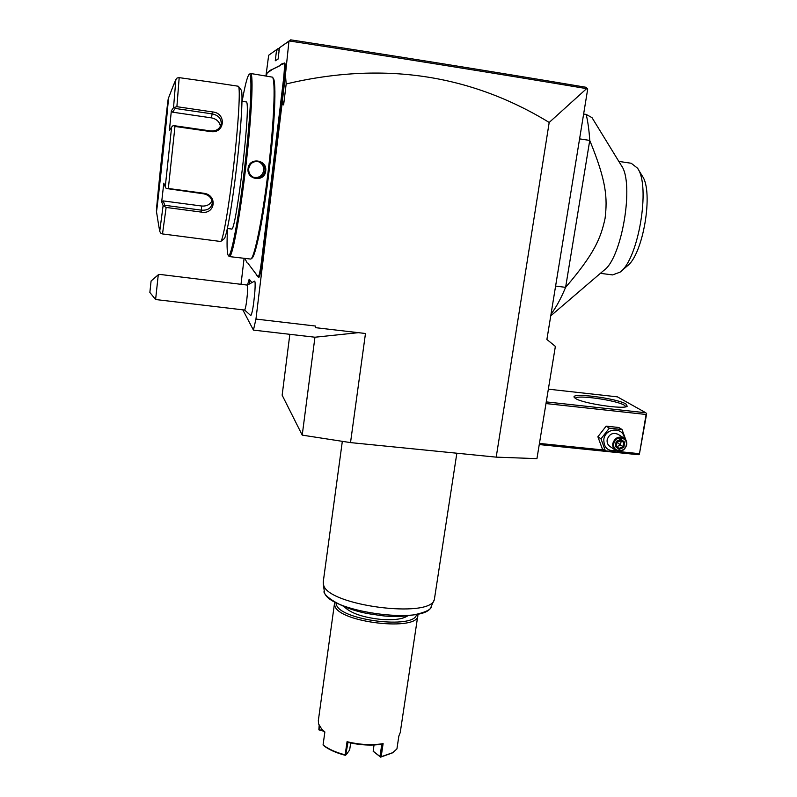 <?xml version="1.0" encoding="UTF-8"?>
<svg xmlns="http://www.w3.org/2000/svg" width="797" height="797" viewBox="0 0 797 797"><rect width="100%" height="100%" fill="white"/><g stroke="black" fill="none" stroke-linecap="round" stroke-linejoin="round"><path stroke-width="1.2" d="M358.441 332.668L314.945 337.221L253.436 330.107L255.957 319.069L281.959 104.616L283.632 104.865L286.173 83.944C382.221 61.23 469.901 74.061 549.193 122.449L586.612 88.636L587.688 89.125L546.901 339.462L555.37 346.416L536.939 458.644L496.202 457.139L350.521 442.604L302.222 435.122L282.148 395.182L289.839 334.312M549.193 122.449L496.202 457.139M241.013 284.32L244.081 258.437M253.436 330.107L242.826 309.844M268.669 55.252L278.163 48.537L268.669 55.252L265.939 75.914M279.159 50.171L276.589 49.773L275.274 60.781L278.093 59.058L279.448 47.79L288.952 41.205L285.436 74.669L286.173 83.944M281.959 104.616L285.436 74.669M244.649 310.053L155.604 299.533L158.264 274.796L160.317 274.477L247.419 285.097L247.518 292.619C246.622 302.601 245.665 308.409 244.649 310.053L250.776 315.592C252.231 313.659 253.595 305.63 254.871 291.523C255.319 284.798 255.229 281.331 254.602 281.132L247.369 285.097M248.036 263.408L257.172 275.513M256.146 274.885L258.646 277.446C259.623 277.406 260.808 272.056 262.203 261.396L284.39 80.756L285.127 68.652C285.266 64.687 285.077 62.794 284.559 62.983L281.361 64.129L279.946 65.693L270.014 70.584L280.285 65.344M268.788 71.81L270.681 70.066M268.978 71.571L267.922 72.168M255.957 319.069L315.602 326.053L315.393 327.647L365.474 333.495L350.521 442.604M314.945 337.211L302.222 435.122M315.602 326.053L315.393 327.647M282.367 99.954L283.632 104.865M586.612 88.636C493.991 73.085 394.884 57.195 289.281 40.956L288.952 41.205M289.281 40.956L290.676 39.85C395.551 55.999 494.01 71.81 586.044 87.281L587.399 88.636M279.448 47.79L290.676 39.85M278.163 48.537L279.339 48.717M550.757 315.841L603.937 270.322C621.829 258.407 634.611 182.921 621.331 165.487L592.012 117.657L586.174 114.409L583.633 114.011M555.599 286.073L565.611 287.348C560.859 298.706 555.997 307.632 551.026 314.148M586.174 114.409C587.927 121.762 589.122 130.429 589.75 140.421C606.617 181.606 607.513 197.945 605.082 218.358C600.749 238.433 594.353 253.775 565.611 287.348L589.75 140.421L579.578 138.877M600.41 273.331L612.554 274.915L620.066 272.146C638.238 259.812 650.89 186.07 637.54 168.187L631.214 163.255L618.831 161.412M637.789 168.595L642.262 175.988C653.919 191.688 643 255.199 627.04 266.148L620.664 271.628M249.6 283.403L249.172 279.209L247.538 284.947M249.571 283.423L249.172 279.209M158.264 274.796L151.091 281.002L149.856 292.449L151.091 281.002M268.719 71.869L267.314 72.637L266.238 75.954M269.276 70.993L270.014 70.584M280.644 64.687L282.268 63.63M273.65 167.37L272.923 167.33L283.333 80.826C284.559 69.837 284.718 64.079 283.822 63.561L281.53 64.198M285.575 67.805L285.127 68.652M284.22 82.161L284.011 81.344M272.923 167.33L271.747 177.024L272.454 177.203M258.646 277.446L258.089 276.728C259.015 276.679 260.151 271.528 261.496 261.247L271.747 177.024M247.13 262.871L244.918 258.547M251.065 258.905L251.862 258.278C255.648 256.375 263.518 217.711 269.157 170.508C274.835 123.306 276.529 81.523 273.251 78.245L272.544 77.289M228.988 256.295L229.377 256.584C232.266 257.899 239.867 217.75 245.745 167.24C251.663 116.721 253.735 73.274 250.577 73.523L250.049 73.732M229.406 256.594L250.846 259.075C254.651 257.182 262.572 218.119 268.27 170.389C274.009 122.648 275.732 80.417 272.444 77.15L254.303 74.101M250.228 73.603L249.172 74.42C247.419 76.024 245.077 84.99 242.139 101.319M248.086 168.546C249.043 156.879 267.483 159.53 265.71 171.006C264.684 182.583 246.313 180.032 248.086 168.546L248.694 168.625C249.889 163.425 253.107 161.084 258.348 161.572C262.93 162.977 265.152 166.085 265.012 170.897C263.438 176.725 259.742 178.917 253.904 177.482C250.208 175.709 248.475 172.75 248.694 168.625M227.524 228.49C226.746 243.952 226.956 252.868 228.151 255.229L228.261 255.379C230.881 259.364 238.662 219.065 244.699 167.091C250.776 115.097 252.709 71.351 249.182 74.41M242.009 101.299L246.134 101.916C251.792 99.147 235.992 234.816 231.439 228.998L227.394 228.47M220.839 241.391L224.096 238.821C226.418 237.895 232.196 205.367 236.739 165.925C241.302 126.494 243.244 91.814 241.182 90.011L238.512 86.445M175.679 80.019L173.417 85.837M210.906 82.081L179.186 77.638L176.894 106.688L212.44 111.919C226.766 112.965 224.943 133.806 210.717 131.605L174.971 126.444L168.336 188.481L203.813 193.263C217.98 195.076 215.14 214.991 201.243 212.082L166.135 207.439L162.508 233.929L220.699 241.491C223.03 240.614 228.968 206.722 233.69 165.507C238.452 124.302 240.535 88.128 238.452 86.355L238.223 86.225M162.508 233.929L160.586 233.013L159.729 231.24L163.116 205.616L166.135 207.439M168.336 98.429C167.649 98.938 155.963 209.84 156.431 211.315L156.451 211.394C156.65 215.489 169.293 95.799 168.366 98.41L168.336 98.429M176.894 106.688L173.537 107.615L175.858 79.57L177.083 77.996L179.186 77.638M175.858 79.57L173.069 86.176M168.336 188.481L166.204 188.481L165.258 186.867L171.614 127.121L169.422 130.25L171.345 110.803L172.58 112.178L175.171 108.442L174.702 107.376M175.171 108.442L212.201 113.881C218.408 115.246 221.407 118.633 221.227 124.053C219.842 128.935 216.336 131.236 210.707 130.957L173.487 125.587L174.971 126.444M171.614 127.121L172.889 125.816M203.813 193.263L203.673 193.82L166.204 188.481M203.673 193.82C209.153 195.096 212.022 198.204 212.271 203.155C211.265 208.226 207.648 210.567 201.442 210.159L164.84 205.307L164.172 206.204M163.116 205.616L161.681 201.85L163.156 200.904L201.621 206.015C206.672 206.383 210.129 204.6 211.992 200.675M164.84 205.307L163.156 200.904M161.681 201.85L163.803 183.131L165.258 186.867M171.345 110.803L173.537 107.615M158.454 224.077L159.729 231.24M172.58 112.178L211.474 117.876C216.595 118.962 219.583 121.782 220.44 126.344M253.336 177.223C258.876 178.249 262.343 176.007 263.727 170.498C263.927 166.135 262.014 163.136 257.989 161.512M545.985 403.561L646.098 414.48L639.383 454.25L638.337 454.708L539.25 444.557M639.094 453.652L618.572 451.54M604.315 450.076L539.439 443.421M646.098 414.48L646.646 413.703L645.829 412.776L546.264 401.897M645.829 412.776L617.416 396.856L548.346 389.165M575.474 398.43L574.398 397.544C569.217 392.184 616.489 398.121 625.944 403.999L627.229 406.231C624.29 409.738 582.338 403.402 575.474 398.43M639.383 454.25L646.646 413.703M575.374 398.37C575.783 394.465 616.31 400.134 624.38 405.225L625.934 406.749M625.964 440.233L622.019 429.513L618.771 427.491L606.158 426.146L597.88 436.756L602.253 448.651L605.381 450.823L618.044 452.118L618.741 451.351M597.88 436.756L600.988 438.848L605.381 450.823M606.158 426.146L609.326 428.168L600.988 438.848M622.019 429.513L609.326 428.168M624.35 438.34C623.553 426.754 605.322 427.61 603.817 439.346C603.747 447.735 607.832 451.481 616.071 450.574M623.872 438.001L618.103 434.305C612.853 432.223 609.217 434.016 607.175 439.695C606.796 442.534 607.683 444.776 609.854 446.4L615.513 450.235C613.331 448.591 612.435 446.33 612.823 443.451C614.885 437.712 618.572 435.899 623.872 438.001C626.163 439.645 627.109 441.937 626.711 444.895C624.579 450.713 620.853 452.487 615.513 450.235M626.273 444.995C625.117 453.284 612.026 451.949 613.77 443.69C614.925 435.361 628.046 436.746 626.273 444.995M624.738 442.245L620.923 439.257L616.201 441.359L615.304 446.44L619.13 449.418L623.842 447.326L624.738 442.245L623.692 442.425L620.554 439.974M623.842 447.326L622.945 446.659L623.692 442.425L621.222 440.821L616.778 442.205L616.898 441.588M619.13 449.418L619.02 448.402L622.945 446.659L616.778 442.205L616.559 446.489M615.304 446.44L616.579 441.687L620.604 439.944L616.599 441.677M616.201 441.359L615.882 446.001M620.923 439.257L620.604 439.944M620.285 440.083L621.222 440.821L620.484 445.035L616.798 446.669M456.85 453.214L434.345 599.583C430.39 618.9 327.896 605.561 323.622 585.088L323.243 581.89M407.446 616.001C402.644 619.08 394.186 620.255 382.072 619.518C363.432 617.605 350.849 613.371 344.334 606.806M336.045 603L336.414 604.654C340.14 620.205 414.141 629.451 416.472 614.706M334.79 602.293L334.84 605.889C338.894 622.646 418.744 631.652 417.867 615.364L417.877 614.387M318.342 720.578L318.561 723.875L321.709 729.076L324.877 731.935L323.064 744.966C328.444 749.11 335.816 752.408 345.171 754.859L347.054 741.688C359.995 744.806 372.02 745.464 383.108 743.641L381.165 756.732L392.811 752.637L396.926 748.911L398.859 736.029L400.233 732.582L417.827 615.633M319.159 725.439L318.85 729.843L323.861 731.267M324.857 732.114L322.108 729.514M323.064 744.966L323.662 745.623C328.932 749.688 336.155 752.916 345.31 755.317L345.171 754.859M347.054 741.688L348 742.366L345.649 755.197M348 742.366C360.105 745.185 371.372 745.793 381.813 744.189L383.108 743.641M381.165 756.732L379.99 756.483L381.813 744.189M380.518 757.011L373.175 751.292L374.032 744.986M392.303 752.946L380.567 757.15M319.627 726.326L318.85 729.843M323.243 730.69L319.159 729.703M350.67 742.973L349.674 749.917L346.237 754.729M379.99 756.483L373.135 751.153M267.334 72.627L267.981 72.129M270.472 70.903L271.129 70.385M282.088 64.517L282.815 63.949M283.822 63.561L284.559 62.983M283.333 80.826L284.37 80.925M273.69 160.486L274.407 160.595M270.87 183.808L271.588 183.918M261.496 261.247L262.203 261.396M271.628 147.983L266.328 192.306M212.44 111.919L211.474 117.876M210.717 131.605L210.707 130.957M201.243 212.082L201.621 206.015M166.912 111.939L157.816 198.174C157.746 203.584 167.778 108.651 166.912 111.939M265.71 171.006L265.012 170.897M615.882 445.961L619.02 448.402L615.892 445.961M324.22 590.697L324.269 591.035C324.09 611.229 427.023 625.884 431.316 606.268L434.196 599.922M251.643 282.258L249.312 279.289M149.856 292.449L155.604 299.533M267.314 72.637L267.961 72.129M254.711 74.161L250.577 73.523M228.261 255.379L229.068 256.395M238.253 86.225L210.777 82.061M156.451 211.394L158.503 224.326M168.366 98.41L173.128 86.086M167.191 112.636L157.896 197.965M431.167 606.607C432.861 611.13 406.331 620.435 374.849 614.626C342.889 610.901 321.241 594.512 324.269 591.035L323.253 583.773M318.292 720.916L334.491 603.498M322.367 729.803L321.709 729.076M342.331 441.329L323.203 582.228"/></g></svg>
